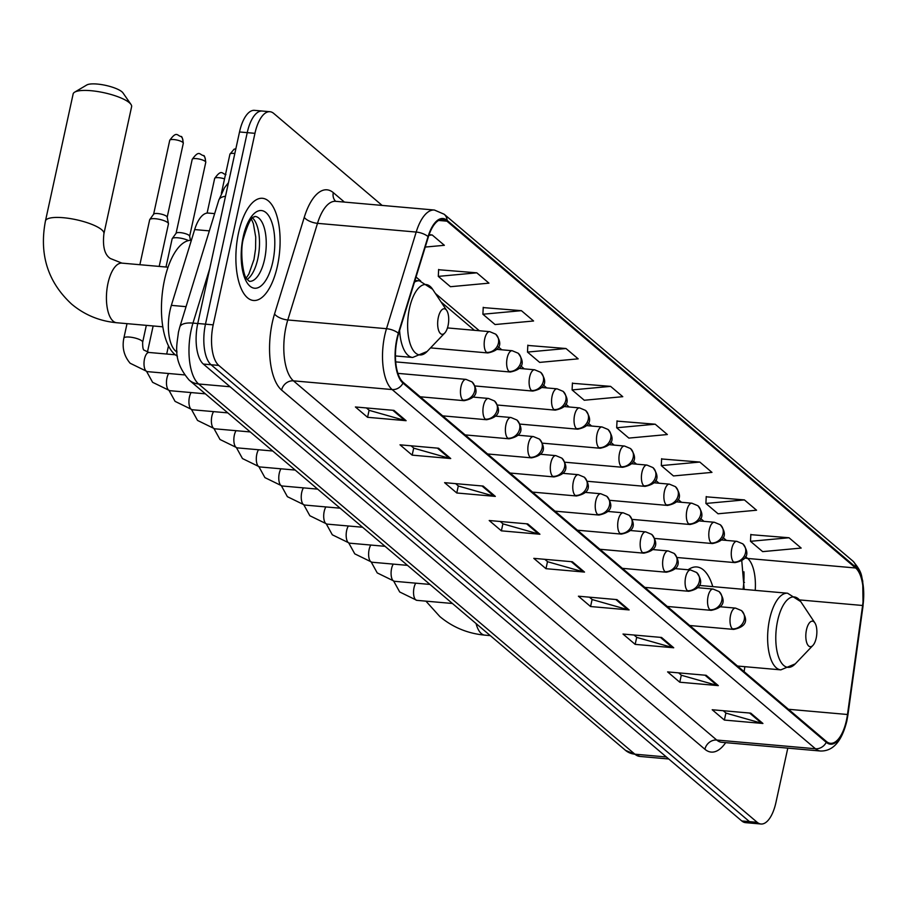 <?xml version="1.0" encoding="UTF-8"?>
<svg xmlns="http://www.w3.org/2000/svg" width="909" height="909" viewBox="0 0 909 909"><rect width="100%" height="100%" fill="white"/><g stroke="black" fill="none" stroke-linecap="round" stroke-linejoin="round"><path stroke-width="1.36" d="M712.77 586.612A56.631 24.02 95 0 0 696.805 566.966A56.631 24.02 95 0 0 688.147 569.773M743.073 589.293A42.746 18.135 95 0 0 743.948 571.806M177.005 352.215L175.607 351.033A32.054 13.601 -85 0 1 171.358 305.367L194.662 229.579A32.054 13.601 -85 0 1 208.32 213.07L214.649 213.626M382.144 205.423L273.711 113.409A32.054 13.601 95 0 0 269.928 111.716L254.509 110.353A32.054 13.601 95 0 0 239.522 131.964L197.764 323.49A32.054 13.601 95 0 0 203.343 364.054L741.778 820.963A32.054 13.601 95 0 0 745.55 822.645L753.266 823.327A32.054 13.601 95 0 1 749.493 821.634A32.054 13.601 95 0 0 753.266 823.327L760.969 824.009A32.054 13.601 95 0 0 775.956 802.397L787.796 748.13M269.928 111.716A32.054 13.601 95 0 0 254.952 133.328L213.195 324.854A32.054 13.601 95 0 0 218.762 365.418L211.047 364.736L749.493 821.634L211.047 364.736A32.054 13.601 95 0 1 205.479 324.172A32.054 13.601 95 0 0 211.047 364.736L203.343 364.054M254.952 133.328L247.237 132.646L205.479 324.172L247.237 132.646A32.054 13.601 95 0 1 262.224 111.034A32.054 13.601 95 0 0 247.237 132.646L239.522 131.964M277.45 265.905A51.29 21.759 95 0 0 262.508 198.298A51.29 21.759 95 0 0 238.533 232.874A51.29 21.759 95 0 0 253.475 300.481A51.29 21.759 95 0 0 277.45 265.905A51.29 21.759 95 0 0 262.508 198.298A51.29 21.759 95 0 0 238.533 232.874A51.29 21.759 95 0 0 253.475 300.481A51.29 21.759 95 0 0 277.45 265.905M846.461 720.269A34.19 14.51 -85 0 1 830.474 743.312A34.19 14.51 -85 0 1 826.451 741.517L403.153 382.314A34.19 14.51 -85 0 1 398.631 333.614L428.344 236.988A34.19 14.51 -85 0 1 442.91 219.376A34.19 14.51 -85 0 1 446.933 221.171L855.642 567.989A34.19 14.51 -85 0 1 862.607 605.485L847.483 714.497A34.19 14.51 -85 0 1 846.461 720.269M846.779 720.542A35.042 14.862 95 0 0 847.836 714.633L862.959 605.621A35.042 14.862 95 0 0 855.812 567.182L447.114 220.364A35.042 14.862 95 0 0 428.059 236.579L398.347 333.205A35.042 14.862 95 0 0 402.982 383.121L826.27 742.323A35.042 14.862 95 0 0 846.779 720.542M393.961 410.379L355.408 406.971L367.566 417.299L406.118 420.697L393.961 410.379M366.429 407.948L369.281 410.368L404.812 420.458A8.545 7.42 -49.7 0 0 406.118 420.697M369.111 410.22L367.566 417.299M438.558 448.228L400.005 444.819L412.163 455.136L450.728 458.545L438.558 448.228M411.038 445.796L413.879 448.205L449.41 458.306A8.545 7.42 -49.7 0 0 450.728 458.545M413.709 448.069L412.163 455.136M483.156 486.065L444.603 482.668L456.772 492.985L495.325 496.394L483.156 486.065M455.636 483.645L458.477 486.054L494.007 496.155A8.545 7.42 -49.7 0 0 495.325 496.394M458.306 485.917L456.772 492.985M527.754 523.914L489.201 520.516L501.37 530.833L539.923 534.242L527.754 523.914M500.234 521.482L503.075 523.902L538.605 533.992A8.545 7.42 -49.7 0 0 539.923 534.242M502.916 523.754L501.37 530.833M750.754 713.145L712.201 709.747L724.371 720.064L762.924 723.473L750.754 713.145M723.234 710.713L726.075 713.133L761.606 723.223A8.545 7.42 -49.7 0 0 762.924 723.473M725.905 712.986L724.371 720.064M706.157 675.296L667.604 671.899L679.773 682.216L718.326 685.625L706.157 675.296M678.637 672.865L681.477 675.285L717.008 685.386A8.545 7.42 -49.7 0 0 718.326 685.625M681.307 675.137L679.773 682.216M661.559 637.459L623.006 634.05L635.164 644.367L673.717 647.776L661.559 637.459M634.028 635.027L636.879 637.436L672.41 647.538A8.545 7.42 -49.7 0 0 673.717 647.776M636.709 637.3L635.164 644.367M616.961 599.61L578.408 596.202L590.566 606.53L629.119 609.928L616.961 599.61M589.43 597.179L592.282 599.588L627.812 609.689A8.545 7.42 -49.7 0 0 629.119 609.928M592.111 599.451L590.566 606.53M572.363 561.762L533.799 558.353L545.968 568.682L584.521 572.079L572.363 561.762M544.832 559.33L547.684 561.751L583.214 571.841A8.545 7.42 -49.7 0 0 584.521 572.079M547.513 561.603L545.968 568.682M218.762 365.418L757.197 822.315A32.054 13.601 95 0 0 760.969 824.009M521.402 310.673L482.895 314.23L495.053 324.547L533.572 320.991L521.402 310.673L483.213 307.583M476.805 272.825L438.297 276.381L450.455 286.71L488.962 283.154L476.805 272.825L438.615 269.734M425.242 247.066L444.365 245.305L432.207 234.977L429.093 234.704M655.207 424.208L616.688 427.764L628.858 438.093L667.365 434.536L655.207 424.208L617.018 421.117M699.805 462.056L661.298 465.613L673.455 475.941L711.963 472.385L699.805 462.056L661.616 458.965M744.403 499.905L705.895 503.461L718.053 513.778L756.561 510.222L744.403 499.905L706.213 496.814M789.001 537.753L750.493 541.309L762.651 551.627L801.17 548.07L789.001 537.753L750.811 534.662M566 348.522L527.493 352.078L539.662 362.396L578.169 358.839L566 348.522L527.822 345.431M610.598 386.37L572.091 389.927L584.26 400.244L622.767 396.688L610.598 386.37L572.42 383.28M572.091 389.927L572.431 382.996M616.688 427.764L617.029 420.844M661.298 465.613L661.627 458.681M705.895 503.461L706.225 496.53M750.493 541.309L750.834 534.378M527.493 352.078L527.834 345.147M482.895 314.23L483.236 307.299M438.297 276.381L438.627 269.462M432.207 234.977L428.9 235.283M806.476 629.812A12.817 5.443 95 0 0 807.033 643.504A12.817 5.443 95 0 0 812.885 645.447A12.817 5.443 95 0 0 816.202 638.073A12.817 5.443 95 0 0 814.873 622.881A12.817 5.443 95 0 0 806.476 629.812M74.674 92.15L86.764 84.992A19.237 5 12.3 0 1 103.921 85.014A19.237 5 12.3 0 1 121.92 91.786A19.237 5 12.3 0 1 122.954 92.877L130.976 104.421A29.917 7.783 -167.7 0 0 129.362 102.717A29.917 7.783 -167.7 0 0 101.365 92.184A29.917 7.783 -167.7 0 0 74.674 92.15A29.917 7.783 -167.7 0 0 73.14 93.957L45.45 220.967A29.917 7.783 12.3 0 1 69.709 218.501A29.917 7.783 12.3 0 1 101.672 229.727A29.917 7.783 12.3 0 1 103.91 233.715C102.49 246.623 104.649 254.884 110.387 258.52L121.954 263.133A29.917 12.692 -85 0 0 107.978 283.301A29.917 12.692 -85 0 0 113.17 321.161A29.917 12.692 -85 0 0 116.693 322.74C99.626 321.15 84.617 314.957 71.675 304.151C47.791 282.108 39.053 254.372 45.45 220.967M438.32 317.411A12.817 5.443 95 0 0 438.877 331.103A12.817 5.443 95 0 0 444.728 333.046A12.817 5.443 95 0 0 448.057 325.661A12.817 5.443 95 0 0 446.717 310.48A12.817 5.443 95 0 0 438.32 317.411M191.367 240.317A58.767 24.929 95 0 0 164.495 279.972A58.767 24.929 95 0 0 177.425 356.18M103.91 233.715L131.612 106.705A29.917 7.783 -167.7 0 0 130.976 104.421M165.983 267.019L172.131 238.84A9.613 2.5 12.3 0 1 172.255 238.578A9.613 2.5 12.3 0 1 177.88 237.794A9.613 2.5 12.3 0 1 188.527 240.601M176.062 233.363A6.942 1.807 12.3 0 1 176.141 233.181A6.942 1.807 12.3 0 1 180.209 232.613A6.942 1.807 12.3 0 1 189.117 235.397A6.942 1.807 12.3 0 1 189.629 236.113A6.942 1.807 12.3 0 1 189.629 236.329M139.872 264.712L149.667 219.785A9.613 2.5 12.3 0 1 149.792 219.523A9.613 2.5 12.3 0 1 155.416 218.739A9.613 2.5 12.3 0 1 167.745 222.603A9.613 2.5 12.3 0 1 168.46 223.591A9.613 2.5 12.3 0 1 168.46 223.887L159.189 266.417M153.598 214.308A6.942 1.807 12.3 0 1 153.689 214.115A6.942 1.807 12.3 0 1 157.746 213.547A6.942 1.807 12.3 0 1 166.654 216.342A6.942 1.807 12.3 0 1 167.176 217.058A6.942 1.807 12.3 0 1 167.165 217.262M209.343 230.875L194.662 229.579M186.05 306.663L171.358 305.367M176.937 351.147L175.607 351.033M209.763 268.485L192.969 323.104A42.746 18.135 95 0 0 191.197 329.899A42.746 18.135 95 0 0 198.617 383.984L634.891 754.186A42.746 18.135 95 0 0 639.925 756.436L625.46 750.323L189.186 380.11A21.373 18.532 130.3 0 0 198.617 383.984L230.102 386.757M666.365 756.97L634.891 754.186A21.373 18.532 130.3 0 1 625.46 750.323M197.764 323.524L192.969 323.104A21.373 8.692 -162.9 0 0 179.766 327.104L218.796 200.15L224.512 187.697L228.454 182.732M741.778 820.963L757.197 822.315M197.764 323.49L213.195 324.854M225.512 196.242A21.373 8.692 -162.9 0 0 218.796 200.15M743.801 582.305A13.896 1.466 7.9 0 1 744.482 582.43M725.677 742.642A53.426 22.668 -85 0 1 704.907 749.266L281.608 390.075A10.681 9.272 130.3 0 1 293.448 380.848L716.735 740.04A42.746 18.135 95 0 0 721.769 742.301L721.621 742.278M281.608 390.075A53.426 22.668 -85 0 1 272.325 322.468A53.426 22.668 -85 0 1 274.541 313.98L304.254 217.353A53.426 22.668 -85 0 1 333.296 192.64L344.431 202.093M286.017 326.763A42.746 18.135 95 0 0 293.448 380.848L392.143 389.563A42.746 18.135 -85 0 1 386.495 328.694L416.197 232.056A42.746 18.135 -85 0 1 434.411 210.036L335.705 201.321A42.746 18.135 95 0 0 317.502 223.341L287.789 319.968A42.746 18.135 95 0 0 286.017 326.763M826.27 742.323A10.681 9.272 -49.7 0 1 815.441 748.755A42.746 18.135 -85 0 0 820.475 751.016C833.03 751.311 841.814 741.324 846.836 721.042L847.938 714.815A10.681 1.125 -172.1 0 0 847.836 714.633M847.938 714.815L863.061 605.814L862.732 580.976C861.13 576.329 862.959 572.704 852.858 561.046A10.681 9.272 130.3 0 1 855.812 567.182M447.114 220.364A10.681 9.272 -49.7 0 0 444.149 214.229L434.411 210.036M428.059 236.579A10.681 4.352 -162.9 0 0 416.197 232.056L317.502 223.341A10.681 4.352 17.1 0 1 304.254 217.353M398.347 333.205A10.681 4.352 -162.9 0 0 386.495 328.694L287.789 319.968A10.681 4.352 17.1 0 1 274.541 313.98M402.982 383.121A10.681 9.272 130.3 0 1 392.143 389.563L815.441 748.755L716.735 740.04A10.681 9.272 130.3 0 0 704.907 749.266M335.66 201.321A10.681 9.272 130.3 0 1 333.296 192.64M446.933 221.171L438.627 220.444M847.483 714.497L788.467 709.281M862.607 605.485L799.488 599.917M744.141 671.671L744.835 666.683M755.231 590.373A34.19 14.51 95 0 0 747.687 558.456L745.494 556.592M855.642 567.989L747.687 558.456A19.237 16.68 130.3 0 1 744.744 557.921M726.416 540.412L723.03 537.537M703.952 521.346L700.566 518.471M681.5 502.291L678.103 499.416M659.036 483.224L655.65 480.35M636.573 464.169L633.187 461.295M614.109 445.103L610.723 442.228M591.645 426.048L588.259 423.174M569.182 406.982L565.796 404.107M546.718 387.927L543.332 385.052M524.266 368.861L520.868 365.986M501.802 349.806L498.416 346.931M479.338 330.74L435.422 293.471M420.697 280.983L416.038 277.029M571.216 561.66L583.214 571.841M615.813 599.508L627.812 609.689M660.411 637.357L672.41 647.538M705.009 675.205L717.008 685.386M749.607 713.042L761.606 723.223M526.606 523.811L538.605 533.992M482.009 485.974L494.007 496.155M437.411 448.126L449.41 458.306M392.813 410.277L404.812 420.458M490.292 635.618L484.849 635.141A29.917 12.692 -85 0 1 481.327 633.562A29.917 12.692 -85 0 1 476.077 623.563M699.237 585.419L787.592 593.225L800.772 601.667A35.337 14.987 95 0 0 777.615 620.767A35.337 14.987 95 0 0 779.149 658.514A35.337 14.987 95 0 0 795.273 663.865L812.885 645.447M787.592 593.225A38.462 16.317 95 0 0 769.616 619.154A38.462 16.317 95 0 0 780.831 669.865L795.273 663.865M414.993 280.427L419.447 280.824L432.616 289.267A35.337 14.987 95 0 0 409.47 308.367A35.337 14.987 95 0 0 411.004 346.113A35.337 14.987 95 0 0 427.128 351.465L444.728 333.046M399.608 330.467A38.462 16.317 95 0 0 412.675 357.464L427.128 351.465M419.447 280.824A38.462 16.317 95 0 0 414.47 282.131M247.134 279.427A32.565 13.817 95 0 0 257.815 258.77A32.565 13.817 95 0 0 252.566 217.921M264.564 259.36A32.565 13.817 95 0 0 255.077 216.433L254.452 216.569C254.781 218.421 251.452 211.502 243.68 237.692C239.453 250.339 243.123 276.529 246.884 279.074L249.339 281.324A32.565 13.817 95 0 0 264.564 259.36M243.203 236.84A38.985 16.532 95 0 0 249.975 286.165A38.985 16.532 95 0 0 272.78 261.94A38.985 16.532 95 0 0 266.007 212.615A38.985 16.532 95 0 0 243.203 236.84M732.415 628.835A10.681 4.534 95 0 0 733.665 629.403C751.311 625.812 745.153 615.37 741.528 610.609A10.681 9.272 130.3 0 1 744.244 619.608A10.681 9.272 -49.7 0 1 732.415 628.835A10.681 4.534 95 0 1 730.552 615.313A10.681 4.534 95 0 1 735.551 608.11L741.528 610.609M415.743 583.169A9.613 4.079 95 0 0 414.038 587.668A9.613 4.079 95 0 0 415.481 599.622A9.613 4.079 95 0 0 416.845 600.349L399.699 591.975L393.756 581.226M709.952 609.78A10.681 4.534 95 0 0 711.213 610.337C728.848 606.746 722.689 596.315 719.064 591.554A10.681 9.272 130.3 0 1 721.791 600.542A10.681 9.272 -49.7 0 1 709.952 609.78A10.681 4.534 95 0 1 708.088 596.259A10.681 4.534 95 0 1 713.088 589.055L719.064 591.554M393.279 564.114A9.613 4.079 95 0 0 391.574 568.614A9.613 4.079 95 0 0 393.029 580.567A9.613 4.079 95 0 0 394.381 581.283L377.235 572.92L371.292 562.16M687.488 590.714A10.681 4.534 95 0 0 688.749 591.282C706.384 587.691 700.225 577.249 696.601 572.488A10.681 9.272 130.3 0 1 699.328 581.487A10.681 9.272 -49.7 0 1 687.488 590.714A10.681 4.534 95 0 1 685.636 577.192A10.681 4.534 95 0 1 690.624 569.988L696.601 572.488M370.815 545.048A9.613 4.079 95 0 0 369.111 549.547A9.613 4.079 95 0 0 370.565 561.501A9.613 4.079 95 0 0 371.917 562.228L354.771 553.854L348.829 543.105M665.024 571.659A10.681 4.534 95 0 0 666.286 572.216C683.92 568.625 677.762 558.194 674.137 553.422A10.681 9.272 130.3 0 1 676.864 562.421A10.681 9.272 -49.7 0 1 665.024 571.659A10.681 4.534 95 0 1 663.172 558.137A10.681 4.534 95 0 1 668.16 550.934L674.137 553.422M348.352 525.993A9.613 4.079 95 0 0 346.659 530.492A9.613 4.079 95 0 0 348.102 542.446A9.613 4.079 95 0 0 349.454 543.162L332.308 534.799L326.376 524.038M642.561 552.592A10.681 4.534 95 0 0 643.822 553.161C661.457 549.57 655.298 539.128 651.673 534.367A10.681 9.272 130.3 0 1 654.4 543.366A10.681 9.272 -49.7 0 1 642.561 552.592A10.681 4.534 95 0 1 640.709 539.071A10.681 4.534 95 0 1 645.697 531.867L651.673 534.367M325.888 506.927A9.613 4.079 95 0 0 324.195 511.426A9.613 4.079 95 0 0 325.638 523.379A9.613 4.079 95 0 0 326.99 524.107L309.844 515.733L303.913 504.984M620.097 533.538A10.681 4.534 95 0 0 621.358 534.094C638.993 530.504 632.834 520.073 629.21 515.301A10.681 9.272 130.3 0 1 631.937 524.3A10.681 9.272 -49.7 0 1 620.097 533.538A10.681 4.534 95 0 1 618.245 520.016A10.681 4.534 95 0 1 623.244 512.812L629.21 515.301M303.436 487.872A9.613 4.079 95 0 0 301.731 492.371A9.613 4.079 95 0 0 303.174 504.325A9.613 4.079 95 0 0 304.538 505.04L287.38 496.678L281.449 485.917M597.645 514.471A10.681 4.534 95 0 0 598.895 515.039C616.541 511.449 610.371 501.007 606.746 496.246A10.681 9.272 130.3 0 1 609.473 505.245A10.681 9.272 -49.7 0 1 597.645 514.471A10.681 4.534 95 0 1 595.781 500.95A10.681 4.534 95 0 1 600.781 493.746L606.746 496.246M280.972 468.805A9.613 4.079 95 0 0 279.268 473.305A9.613 4.079 95 0 0 280.711 485.258A9.613 4.079 95 0 0 282.074 485.985L264.917 477.611L258.985 466.862M575.181 495.416A10.681 4.534 95 0 0 576.431 495.973C594.077 492.383 587.918 481.952 584.294 477.18A10.681 9.272 130.3 0 1 587.009 486.179A10.681 9.272 -49.7 0 1 575.181 495.416A10.681 4.534 95 0 1 573.318 481.895A10.681 4.534 95 0 1 578.317 474.691L584.294 477.18M258.508 449.75A9.613 4.079 95 0 0 256.804 454.25A9.613 4.079 95 0 0 258.247 466.203A9.613 4.079 95 0 0 259.61 466.919L242.464 458.556L236.522 447.796M552.717 476.35A10.681 4.534 95 0 0 553.967 476.918C571.613 473.328 565.455 462.886 561.83 458.125A10.681 9.272 130.3 0 1 564.557 467.124A10.681 9.272 -49.7 0 1 552.717 476.35A10.681 4.534 95 0 1 550.854 462.829A10.681 4.534 95 0 1 555.853 455.625L561.83 458.125M236.045 430.684A9.613 4.079 95 0 0 234.34 435.184A9.613 4.079 95 0 0 235.795 447.137A9.613 4.079 95 0 0 237.147 447.864L220.001 439.49L214.058 428.741M530.254 457.295A10.681 4.534 95 0 0 531.515 457.852C549.15 454.261 542.991 443.831 539.367 439.058A10.681 9.272 130.3 0 1 542.094 448.057A10.681 9.272 -49.7 0 1 530.254 457.295A10.681 4.534 95 0 1 528.402 443.774A10.681 4.534 95 0 1 533.39 436.57L539.367 439.058M213.581 411.629A9.613 4.079 95 0 0 211.877 416.129A9.613 4.079 95 0 0 213.331 428.082A9.613 4.079 95 0 0 214.683 428.798L197.537 420.435L191.594 409.675M507.79 438.229A10.681 4.534 95 0 0 509.051 438.797C526.686 435.206 520.527 424.764 516.903 420.003A10.681 9.272 130.3 0 1 519.63 429.003A10.681 9.272 -49.7 0 1 507.79 438.229A10.681 4.534 95 0 1 505.938 424.708A10.681 4.534 95 0 1 510.926 417.504L516.903 420.003M191.117 392.563A9.613 4.079 95 0 0 189.424 397.063A9.613 4.079 95 0 0 190.867 409.016A9.613 4.079 95 0 0 192.219 409.743L175.073 401.369L169.142 390.62M207.104 213.092L214.66 178.437A6.942 1.807 12.3 0 1 224.534 178.903M485.326 419.174A10.681 4.534 95 0 0 486.588 419.731C504.222 416.14 498.064 405.709 494.439 400.937A10.681 9.272 130.3 0 1 497.166 409.936A10.681 9.272 -49.7 0 1 485.326 419.174A10.681 4.534 95 0 1 483.474 405.653A10.681 4.534 95 0 1 488.463 398.449L494.439 400.937M205.241 161.404A6.942 1.807 12.3 0 1 205.764 162.336C205.127 157.393 204.366 155.132 203.468 155.564A6.942 6.022 130.3 0 1 205.241 161.404A6.942 1.807 12.3 0 0 197.821 158.802A6.942 1.807 12.3 0 0 192.197 159.382L176.085 233.272M168.654 373.508A9.613 4.079 95 0 0 166.961 378.008A9.613 4.079 95 0 0 168.404 389.961A9.613 4.079 95 0 0 169.756 390.677L152.61 382.314L146.679 371.554M462.863 400.108A10.681 4.534 95 0 0 464.124 400.676C481.759 397.085 475.6 386.643 471.976 381.882A10.681 9.272 130.3 0 1 474.703 390.881A10.681 9.272 -49.7 0 1 462.863 400.108A10.681 4.534 95 0 1 461.011 386.586A10.681 4.534 95 0 1 466.01 379.383L471.976 381.882M182.777 142.349A6.942 1.807 12.3 0 1 183.3 143.27C182.664 138.338 181.902 136.077 181.016 136.498A6.942 6.022 130.3 0 1 182.777 142.349A6.942 1.807 12.3 0 0 175.357 139.747A6.942 1.807 12.3 0 0 169.733 140.316L153.621 214.206M127.021 323.649L123.863 338.125A9.613 2.5 12.3 0 1 131.669 337.33A9.613 2.5 12.3 0 1 141.94 340.943A9.613 2.5 12.3 0 1 142.145 341.136A9.613 2.5 12.3 0 1 142.656 342.227L146.338 325.354M142.656 342.227C142.588 347.511 143.145 350.192 144.349 350.272L148.985 352.465A9.613 4.079 95 0 0 144.497 358.941A9.613 4.079 95 0 0 145.94 370.895A9.613 4.079 95 0 0 147.303 371.622L130.146 363.248C124.022 356.033 121.92 347.658 123.863 338.125M733.665 562.046A10.681 4.534 95 0 0 734.926 562.614C752.561 559.024 746.403 548.582 742.778 543.821A10.681 9.272 130.3 0 1 745.505 552.82A10.681 9.272 -49.7 0 1 733.665 562.046A10.681 4.534 95 0 1 731.813 548.525A10.681 4.534 95 0 1 736.801 541.332L742.778 543.821M711.202 542.991A10.681 4.534 95 0 0 712.463 543.548C730.097 539.969 723.939 529.527 720.314 524.766A10.681 9.272 130.3 0 1 723.041 533.765A10.681 9.272 -49.7 0 1 711.202 542.991A10.681 4.534 95 0 1 709.35 529.47A10.681 4.534 95 0 1 714.338 522.266L720.314 524.766M688.738 523.925A10.681 4.534 95 0 0 689.999 524.493C707.634 520.902 701.475 510.46 697.851 505.699A10.681 9.272 130.3 0 1 700.578 514.699A10.681 9.272 -49.7 0 1 688.738 523.925A10.681 4.534 95 0 1 686.886 510.403A10.681 4.534 95 0 1 691.874 503.2L697.851 505.699M666.274 504.87A10.681 4.534 95 0 0 667.536 505.427C685.17 501.848 679.012 491.405 675.387 486.645A10.681 9.272 130.3 0 1 678.114 495.644A10.681 9.272 -49.7 0 1 666.274 504.87A10.681 4.534 95 0 1 664.422 491.349A10.681 4.534 95 0 1 669.422 484.145L675.387 486.645M643.811 485.804A10.681 4.534 95 0 0 645.072 486.372C662.718 482.781 656.548 472.339 652.923 467.578A10.681 9.272 130.3 0 1 655.65 476.577A10.681 9.272 -49.7 0 1 643.811 485.804A10.681 4.534 95 0 1 641.959 472.282A10.681 4.534 95 0 1 646.958 465.078L652.923 467.578M621.358 466.749A10.681 4.534 95 0 0 622.608 467.306C640.254 463.726 634.096 453.284 630.471 448.523A10.681 9.272 130.3 0 1 633.187 457.522A10.681 9.272 -49.7 0 1 621.358 466.749A10.681 4.534 95 0 1 619.495 453.227A10.681 4.534 95 0 1 624.494 446.024L630.471 448.523M598.895 447.683A10.681 4.534 95 0 0 600.145 448.251C617.79 444.66 611.632 434.218 608.007 429.457A10.681 9.272 130.3 0 1 610.723 438.456A10.681 9.272 -49.7 0 1 598.895 447.683A10.681 4.534 95 0 1 597.031 434.161A10.681 4.534 95 0 1 602.031 426.957L608.007 429.457M576.431 428.628A10.681 4.534 95 0 0 577.692 429.184C595.327 425.605 589.168 415.163 585.544 410.402A10.681 9.272 130.3 0 1 588.271 419.401A10.681 9.272 -49.7 0 1 576.431 428.628A10.681 4.534 95 0 1 574.579 415.106A10.681 4.534 95 0 1 579.567 407.902L585.544 410.402M553.967 409.561A10.681 4.534 95 0 0 555.229 410.129C572.863 406.539 566.705 396.097 563.08 391.336A10.681 9.272 130.3 0 1 565.807 400.335A10.681 9.272 -49.7 0 1 553.967 409.561A10.681 4.534 95 0 1 552.115 396.04A10.681 4.534 95 0 1 557.103 388.836L563.08 391.336M531.504 390.506A10.681 4.534 95 0 0 532.765 391.063C550.399 387.484 544.241 377.042 540.616 372.281A10.681 9.272 130.3 0 1 543.343 381.28A10.681 9.272 -49.7 0 1 531.504 390.506A10.681 4.534 95 0 1 529.652 376.985A10.681 4.534 95 0 1 534.64 369.781L540.616 372.281M509.04 371.44A10.681 4.534 95 0 0 510.301 372.008C527.936 368.418 521.777 357.976 518.153 353.215A10.681 9.272 130.3 0 1 520.88 362.214A10.681 9.272 -49.7 0 1 509.04 371.44A10.681 4.534 95 0 1 507.188 357.919A10.681 4.534 95 0 1 512.176 350.715L518.153 353.215M486.576 352.385A10.681 4.534 95 0 0 487.838 352.942C505.472 349.363 499.314 338.921 495.689 334.16A10.681 9.272 130.3 0 1 498.416 343.159A10.681 9.272 -49.7 0 1 486.576 352.385A10.681 4.534 95 0 1 484.724 338.864A10.681 4.534 95 0 1 489.724 331.66L495.689 334.16M221.387 193.344L229.932 154.166A6.942 1.807 12.3 0 1 234.829 153.496M189.186 380.11C171.915 360.009 177.062 345.113 178.425 332.228L179.766 327.104M639.925 756.436L668.751 758.981M852.858 561.046L444.149 214.229M820.475 751.016L721.769 742.301M744.198 589.396L741.789 560.864M676.603 501.859L691.874 503.2M631.675 463.738L646.958 465.078M496.905 349.374L512.176 350.715M474.441 330.308L441.092 302.015M415.731 280.495L415.129 279.983M484.849 635.141C467.771 633.55 452.773 627.358 439.831 616.552L425.923 601.144M737.506 666.036L780.831 669.865M814.873 622.881L800.772 601.667M162.791 326.808L116.693 322.74M395.438 355.942L412.675 357.464M446.717 310.48L432.616 289.267M168.051 267.201L121.954 263.133M246.237 278.029L248.85 274.086L253.986 259.463L255.565 248.918L255.736 237.147L253.372 223.637L251.429 219.137M452.421 603.485L416.845 600.349M689.761 625.517L733.665 629.403M720.167 606.757L735.551 608.11M429.968 584.43L394.381 581.283M667.297 606.462L711.213 610.337M697.703 587.691L713.088 589.055M407.505 565.364L371.917 562.228M644.833 587.396L688.749 591.282M675.251 568.636L690.624 569.988M385.041 546.309L349.454 543.162M622.37 568.341L666.286 572.216M652.787 549.57L668.16 550.934M362.577 527.243L326.99 524.107M599.917 549.275L643.822 553.161M630.323 530.515L645.697 531.867M340.114 508.188L304.538 505.04M577.454 530.22L621.358 534.094M607.86 511.449L623.244 512.812M317.65 489.122L282.074 485.985M554.99 511.153L598.895 515.039M585.396 492.394L600.781 493.746M295.186 470.067L259.61 466.919M532.526 492.099L576.431 495.973M562.932 473.328L578.317 474.691M272.734 451L237.147 447.864M510.063 473.032L553.967 476.918M540.469 454.273L555.853 455.625M250.27 431.945L214.683 428.798M487.599 453.977L531.515 457.852M518.016 435.206L533.39 436.57M227.807 412.879L192.219 409.743M465.135 434.911L509.051 438.797M173.505 354.624L173.755 353.465M495.553 416.152L510.926 417.504M214.66 178.437C221.739 168.574 222.103 173.983 225.932 174.619M205.343 393.824L169.756 390.677M442.683 415.856L486.588 419.731M147.428 352.169L153.144 325.956M189.629 236.113L190.47 240.328M473.089 397.085L488.463 398.449M166.699 354.021L168.472 345.909M176.141 233.181L172.255 238.578M205.764 162.336L189.651 236.226M192.197 159.382C199.276 149.508 199.639 154.916 203.468 155.564M184.391 374.894L147.303 371.622M420.219 396.79L464.124 400.676M167.176 217.058L168.46 223.591M175.255 354.783L148.985 352.465M397.892 373.372L466.01 379.383M153.689 214.115L149.792 219.523M183.3 143.27L167.188 217.16M169.733 140.316C176.823 130.453 177.175 135.861 181.016 136.498M677.103 557.512L734.926 562.614M721.428 539.969L736.801 541.332M654.639 538.446L712.463 543.548M698.964 520.902L714.338 522.266M632.175 519.391L689.999 524.493M609.723 500.325L667.536 505.427M654.037 482.781L669.422 484.145M587.259 481.27L645.072 486.372M564.796 462.204L622.608 467.306M609.11 444.66L624.494 446.024M542.332 443.149L600.145 448.251M586.646 425.605L602.031 426.957M519.868 424.083L577.692 429.184M564.182 406.539L579.567 407.902M497.405 405.028L555.229 410.129M541.73 387.484L557.103 388.836M474.941 385.961L532.765 391.063M519.266 368.418L534.64 369.781M395.688 361.884L510.301 372.008M430.536 347.886L487.838 352.942M229.932 154.166L234.067 149.224L235.863 148.758M447.455 327.922L489.724 331.66"/></g></svg>
